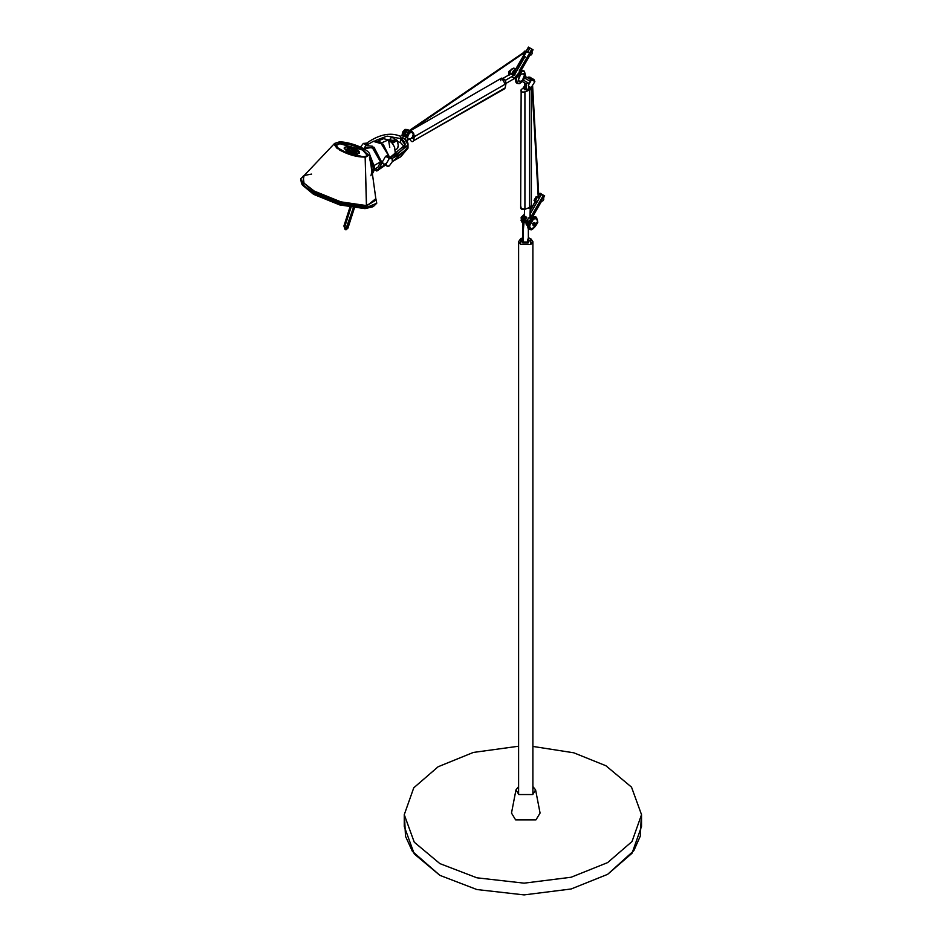 <?xml version="1.0" encoding="UTF-8"?>
<svg xmlns="http://www.w3.org/2000/svg" width="942" height="942" viewBox="0 0 942 942"><rect width="100%" height="100%" fill="white"/><g stroke="black" fill="none" stroke-linecap="round" stroke-linejoin="round"><path stroke-width="1.41" d="M542.498 194.629L540.119 193.251L539.778 194.005L543.463 195.182L530.322 217.92L543.463 195.182L544.664 195.889L543.346 198.161L544.664 195.889L539.778 194.005L540.119 193.251L542.498 194.629M541.626 201.129L532.819 216.377L541.626 201.129L541.674 199.174L541.626 201.129M530.44 209.807L534.985 201.941L530.44 209.807M538.765 195.406L540.119 193.251L538.765 195.406M542.722 198.185L543.346 198.161L542.722 198.185M530.264 210.455L535.138 202.024L530.264 210.455M538.777 195.724L539.778 194.005L538.777 195.724M530.264 213.728L536.61 202.754L530.264 213.728M539.472 197.808L541.203 194.817L539.472 197.808M522.645 222.041L524.376 216.625L522.645 222.041M526.072 224.019L528.332 218.061L530.864 216.978L528.332 218.061L526.072 224.019L526.743 225.091M394.545 138.262C394.839 140.358 393.415 140.864 390.294 139.793C390.012 137.697 391.425 137.191 394.545 138.262C391.425 137.191 390.012 137.697 390.294 139.793C393.415 140.864 394.839 140.358 394.545 138.262L394.922 140.594M390.294 141.276C393.415 142.395 394.839 141.901 394.545 139.793C394.839 141.901 393.415 142.395 390.294 141.276L390.294 139.793L390.294 141.276M395.357 149.79L397.583 148.483L398.254 145.374L397.324 140.452L392.155 143.384L397.324 140.452L394.922 139.039L397.324 140.452L398.242 145.327M398.348 146.375L397.288 148.695M389.917 139.251L388.669 139.969L389.917 139.251M505.83 84.45L505.618 80.2L501.745 78.08L505.654 84.804M377.565 169.713L375.528 168.536L377.565 169.713L379.579 167.994L381.804 162.307L373.998 147.211L363.636 148.706L365.955 145.574L372.526 146.222L381.804 162.307L382.381 161.977L379.579 167.994L377.565 169.713M374.339 169.595L376.812 171.02L374.339 169.595M385.137 165.333L376.812 171.02L385.137 165.333M373.256 141.359L383.217 144.267L389.352 156.902L380.097 141.853L373.538 141.194L365.955 145.574M384.96 164.885L379.579 167.994L384.96 164.885M409.558 131.491L406.767 130.443L408.781 130.243L407.603 129.56L404.966 129.407L402.964 131.527L403.565 131.974L402.964 131.527L404.966 129.407L407.615 129.572L404.966 129.407L405.649 129.761L402.764 134.718L402.128 134.329L402.964 131.527L402.128 134.329L402.776 134.965L400.444 136.284C386.538 130.361 373.008 138.792 366.556 143.184L368.605 144.397L366.556 143.184C373.008 138.792 386.538 130.361 400.444 136.284L400.597 138.545L400.444 136.284L402.776 134.941L403.93 135.624L406.767 130.443L405.613 129.784L406.767 130.443L403.93 135.624M402.964 136.166L402.128 134.329L402.964 136.166M410.406 132.539L408.392 134.659L407.568 137.461L408.392 139.31L410.406 139.11L412.419 136.979L413.244 134.176L412.419 132.339L409.782 132.174L407.768 134.306L408.392 134.659L410.406 132.539L412.419 132.339L413.244 134.176L412.419 136.979L410.406 139.11L408.392 139.31L407.568 137.461L408.392 134.659L407.768 134.306L409.782 132.174L412.419 132.339L410.406 132.539M407.768 138.945L406.932 137.108L407.768 134.306L406.932 137.108L407.768 138.945M412.655 138.415L411.089 138.392L413.244 137.732L413.102 134.682L412.655 138.415L414.091 137.249L412.726 132.174L409.817 131.056L412.726 132.174L414.091 137.249L413.032 138.085M412.726 132.174L411.878 132.669L412.726 132.174M500.673 80.718L501.226 78.363L503.311 78.386L505.395 80.765L505.96 83.767L505.195 87.853L413.55 140.77C412.29 142.454 411.03 141.736 409.782 138.592C411.03 141.736 412.29 142.466 413.55 140.77L414.303 136.684L412.231 131.703M505.195 87.853L505.96 83.767L414.303 136.684L413.55 140.77L504.535 88.807L505.195 87.853L504.535 88.807L503.311 88.619M413.55 140.77L504.653 88.748M412.302 131.762L413.75 133.682L414.303 136.684L505.96 83.767L505.395 80.765L503.311 78.386L501.45 78.21L409.794 131.115M523.94 86.558L523.94 87.488L524.741 85.804L523.94 86.558L524.741 87.029L523.94 86.558M529.993 89.914L531.335 87.382L528.815 89.372L528.815 90.302L528.815 89.372L528.815 90.302L528.815 89.372L529.993 88.984L529.993 89.914L531.147 88.913M532.277 52.917C531.629 55.072 530.852 55.59 529.981 54.448L529.981 54.448C530.852 55.59 531.629 55.072 532.277 52.917C531.406 51.775 530.64 52.281 529.981 54.448C530.64 52.281 531.406 51.775 532.277 52.917L531.5 52.01L530.534 52.493L529.887 54.86L530.075 53.058L531.547 52.01M530.899 48.525L529.604 48.713L527.826 51.775L529.604 48.713L528.179 47.889L526.413 50.962L528.438 47.1L526.26 50.868L528.438 47.1L531.865 49.078L528.521 47.147L528.179 47.889L530.899 48.525M524.859 56.909L515.038 73.912L524.4 56.65M519.148 71.086L531.865 49.078L533.066 49.773L531.865 49.078L519.148 71.086M523.493 56.002L515.086 70.556L523.493 56.002M523.293 56.002L514.933 70.473L523.293 56.002M531.747 52.057L533.066 49.773L531.747 52.057M521.291 70.155L530.04 55.025L521.291 70.155M509.787 71.71L509.033 71.274L508.751 75.019L509.033 71.274L513.684 68.107L509.033 71.274L509.787 71.71M511.73 76.667L514.697 78.374L511.73 76.667M518.277 80.447L520.537 74.477L523.74 73.594L524.576 74.759C521.338 72.628 519.23 74.524 518.277 80.447C521.515 82.578 523.611 80.694 524.576 74.759L522.304 80.729L519.113 81.613L518.277 80.447M515.78 69.002L514.603 68.319L511.4 69.202L509.069 74.842M509.139 75.172C510.093 69.249 512.201 67.353 515.439 69.496M516.781 82.955L514.885 77.432L521.232 70.167L523.74 70.909M524.447 71.18L525.648 76.432C524.564 68.766 521.409 69.343 516.169 78.174L522.516 70.909L524.447 71.18L521.232 70.167L514.885 77.432L516.086 82.684L517.37 83.438L516.169 78.174L514.885 77.432L516.169 78.174C517.252 85.852 520.408 85.263 525.648 76.432L519.301 83.708L517.37 83.438M529.993 89.254L531.347 87.818M523.94 86.817L524.482 89.031L529.91 89.29L524.482 89.031L523.94 86.817M523.693 87.983L524.482 89.655L529.91 89.914L524.482 89.655L523.693 87.983M529.592 203.684L529.592 207.464L524.918 209.289L524.918 91.892C521.574 92.363 520.314 91.645 521.15 89.702L524.317 87.005L521.15 89.702C520.314 91.645 521.574 92.363 524.918 91.892L529.592 90.055L531.382 88.006M521.15 207.11C520.314 209.042 521.574 209.772 524.918 209.289L520.714 208.359M520.655 208.041L521.15 89.702M531.382 205.533L531.382 88.136L529.592 90.055L529.592 207.464L529.592 90.055L524.918 91.892L524.918 209.289L529.592 207.464L531.382 205.533L529.91 207.935L529.91 207.311L527.049 208.453L529.91 207.935L531.382 206.157M528.898 229.036L527.002 223.513L528.285 224.255C529.369 231.932 532.524 231.343 537.764 222.512C536.681 214.847 533.525 215.424 528.285 224.255L527.002 223.513L528.203 228.765L529.486 229.507L528.285 224.255L534.632 216.99L536.563 217.261L537.764 222.512L531.418 229.789L529.486 229.507M536.563 217.261L533.349 216.236L527.002 223.513L533.349 216.236L535.857 216.99M530.428 228.494L528.968 225.739L533.031 218.697L528.968 225.739L530.428 228.494M533.537 218.991L529.486 226.033L533.537 218.991L536.41 218.709L537.599 221.335C537.34 218.662 535.986 217.873 533.537 218.991M533.537 228.376L530.676 228.659L529.486 226.033C529.745 228.706 531.1 229.483 533.537 228.376L537.599 221.335L533.537 228.376M536.41 218.709L533.031 218.697M521.88 221.9L521.15 217.355L524.564 214.058L521.15 217.355L521.479 221.747L522.233 222.182L521.903 217.79L521.15 217.355L521.903 217.79L522.233 222.182M524.541 214.776L521.903 217.79L524.541 214.776M533.148 223.607C532.772 225.715 533.36 225.95 534.903 224.314C535.28 222.218 534.691 221.982 533.148 223.607L533.007 225.173L532.666 223.325L534.844 222.547L534.903 224.314L533.278 225.409L533.148 223.607M543.84 198.962C543.181 201.117 542.415 201.623 541.532 200.493L541.532 200.493C542.415 201.623 543.181 201.117 543.84 198.962C542.957 197.82 542.192 198.326 541.532 200.493C542.192 198.326 542.957 197.82 543.84 198.962L543.181 198.126M523.352 241.647C522.904 235.618 523.234 228.612 524.329 220.652C523.234 228.612 522.904 235.618 523.352 241.647M527.508 239.244L527.508 241.647L528.368 240.434L528.344 228.847M528.344 221.57L524.329 220.652M529.133 240.94L528.121 243.001L522.739 243.001L521.715 240.94M521.621 240.445L522.739 243.001L521.621 240.445L522.48 239.044M522.739 238.891L522.739 242L528.121 242L528.121 238.891M522.739 243.001L528.121 243.001L529.239 240.445L528.121 242L522.739 242L522.739 243.001M528.368 239.044L529.239 240.445M344.772 226.445L344.018 225.986L344.772 226.445L350.86 207.475L344.772 226.445L345.985 228.706L344.018 225.986L344.772 226.445L344.018 225.986L344.772 226.445L344.018 225.986L350.012 207.322M347.045 227.752L347.798 228.211L346.044 229.777L347.798 228.211L354.286 208.017L347.798 228.211L347.045 227.752L347.798 228.211L347.045 227.752L347.798 228.211L347.045 227.752L353.427 207.888M346.974 227.929L345.985 228.706L344.902 226.386L350.966 207.499M315.017 191.874L340.203 202.094L367.039 205.815M314.263 191.45L313.556 191.462M343.96 226.174L345.102 229.53L346.044 229.777L347.928 228.152L354.392 208.029M518.606 746.229L473.32 752.446L438.148 766.741L413.762 787.806L404.259 814.677L414.268 842.207L439.867 863.602L476.887 877.803L524.105 883.16L571.123 877.249L607.637 862.601L632.011 841.536L641.526 814.677L631.517 787.135L605.918 765.752L573.784 752.799L532.889 746.429M404.259 814.677L404.259 826.417L414.268 853.947L439.867 875.342L476.887 889.542L524.105 894.9L571.123 888.989L607.637 874.341L632.011 853.275L641.526 826.417L641.526 814.677M518.606 794.436L518.606 241.635L520.702 238.715L522.48 237.961L520.702 238.715L520.702 244.543L530.793 244.543L530.793 238.715L528.356 237.796L530.793 238.715L532.889 241.635L532.889 794.471M518.606 241.635L520.702 244.543L530.793 244.543L532.889 241.635M532.889 786.558L535.598 789.879L532.772 794.542L518.807 794.542L515.969 789.879L518.606 786.594M535.598 789.879L540.072 813.076L535.951 819.87L515.615 819.87L511.494 813.076L515.969 789.879M369.829 155.065L374.363 166.958L369.865 155.395L374.363 167.546L373.338 167.546L374.363 166.958M373.079 171.68L374.351 167.252M357.206 150.991L356.017 153.181M364.095 148.966L366.815 147.399L372.49 147.953L380.509 161.836L374.445 165.333L380.509 161.836L378.154 167.028L374.421 169.183M372.337 173.304L374.363 167.546L372.337 173.304M335.587 145.892L339.779 143.702L362.54 150.025L367.698 155.854L362.54 150.025L339.779 143.702L335.623 145.539M346.456 146.94L346.68 146.834C351.743 147.211 355.84 148.683 358.973 151.273L359.326 151.768C359.868 153.911 356.959 154.064 350.601 152.215L346.585 150.955L344.219 147.976L346.597 150.897L357.454 153.911L359.42 153.11M339.673 143.349L335.54 144.95L339.673 143.349C347.08 143.443 354.793 145.586 362.8 149.766C354.793 145.586 347.08 143.443 339.673 143.349M362.87 149.519L368.11 155.418L362.87 149.519C354.875 145.339 347.162 143.208 339.756 143.102C347.162 143.208 354.875 145.339 362.87 149.519L368.157 155.324L362.87 149.519M337.342 148.706L335.529 146.328L335.564 144.844L339.756 143.102L339.132 141.959L339.756 143.102L335.564 144.844C329.747 143.62 351.778 158.209 364.495 156.596L368.075 155.571M363.965 157.079L365.155 157.396L366.544 205.839L376.011 200.069L366.426 205.568L340.839 201.847L314.228 191.061L304.042 183.172L303.1 176.637L304.042 183.172L314.228 191.061L340.839 201.847L366.426 205.568L365.155 157.396L369.782 154.747L365.155 157.396L363.965 157.079C356.547 156.973 348.846 154.829 340.839 150.649M366.544 205.839L340.792 202.094L314.027 191.25L303.289 182.701L303.677 176.024L303.289 182.701L314.027 191.25L340.792 202.094L366.544 205.839L375.893 199.233L366.544 205.839M375.811 198.632L366.721 206.027L375.811 198.632M375.764 198.244L376.765 203.225L366.98 207.311L366.721 206.027L340.78 202.259L313.816 191.332L302.723 182.301L304.113 175.577L302.723 182.301L313.816 191.332L340.78 202.259L366.721 206.027L366.98 207.311L376.765 203.225L373.315 206.569L366.52 207.876L366.98 207.311L340.521 203.46L312.991 192.309L303.348 185.174L300.663 178.756L303.348 185.174L312.991 192.309L340.521 203.46L366.98 207.311L366.52 207.876L373.338 206.557M363.965 151.273L368.204 154.641L363.965 151.273M370.359 158.974L372.008 170.961L370.359 158.986M370.913 175.765C372.114 172.516 371.619 166.522 369.441 157.797M370.253 158.185L372.302 173.069L373.373 168.441L370.253 158.185M372.172 172.162L373.362 167.994M373.315 206.569L364.978 208.618L366.52 207.876L340.274 204.061L312.98 193.004L301.511 183.49L312.98 193.004L340.274 204.061L366.52 207.876L364.978 208.618L372.337 206.934M302.088 184.361L313.545 194.323L339.768 204.944L364.978 208.618L339.768 204.944L313.545 194.323L302.523 185.185L301.499 183.466M365.155 157.396L339.944 150.39L334.575 143.431L339.944 150.39L365.155 157.396M412.879 137.096L412.879 135.424M411.689 137.791L412.443 137.344L411.689 137.791M404.683 146.964L400.609 142.748L404.683 146.964M400.326 157.02L392.378 161.6L400.303 157.02M392.555 161.494L408.004 148.177L400.774 156.761L392.378 161.6L392.555 160.293L392.555 161.494M385.596 163.72C383.653 164.603 382.582 163.979 382.381 161.859L385.596 156.278L389.329 158.433L391.99 158.515L392.555 160.293L392.555 158.185L389.964 157.361L392.555 158.185C400.15 154.464 414.763 146.646 404.495 138.627L400.609 138.592C411.772 145.056 399.749 152.769 390.506 157.043L405.107 144.903L400.609 138.592L400.609 142.748L400.609 138.592L404.495 138.627L408.004 144.868L392.555 158.185L392.378 161.6L389.329 165.874L387.056 166.098L386.102 164.014L389.329 158.433L385.596 156.278L382.381 161.859L383.323 163.943L387.056 166.098M391.99 158.515L389.329 158.433L386.102 164.014C386.314 166.133 387.386 166.758 389.329 165.874L392.378 161.6L391.99 158.515L387.88 156.054L385.596 156.278C387.551 155.395 388.622 156.007 388.822 158.138M404.495 138.627L406.979 137.191L404.495 138.627M405.719 135.624L400.644 138.568L405.719 135.636M406.555 140.747L409.193 139.228L406.567 140.758M412.443 137.344L411.619 137.826L412.443 137.344M400.597 142.701L397.489 141.359L400.574 142.725L400.574 138.568L405.719 135.601L400.574 138.568L387.127 136.095L375.116 140.641L387.127 136.095L400.574 138.568L400.609 142.701M366.002 143.514L363.341 143.419L360.48 147.082L363.341 143.419L367.062 145.574L363.341 143.419L366.556 143.184L365.614 143.196L367.839 144.479M378.166 140.959L383.535 138.698L388.516 139.875L381.581 142.831L388.516 139.875L389.776 147.329M405.672 131.515L407.662 132.669L405.672 131.515M406.308 135.024L404.306 133.87L406.308 135.024M407.592 130.408L409.582 131.562L407.592 130.408M404.306 136.084L404.306 135.412M512.377 74.206L513.991 71.427L514.815 71.733M527.626 77.409L532.195 79.411L527.626 77.409L531.582 79.693L528.321 85.357L529.286 87.488L531.323 87.394L534.856 81.589L533.902 79.469L532.195 79.411L528.238 77.126L529.934 77.173L527.626 77.409M524.741 84.639L524.364 82.719L524.741 84.639M531.594 78.457L530.122 77.562M530.087 77.585L533.902 79.469M531.582 79.693L534.856 81.589L531.323 87.394C527.355 86.97 527.449 84.403 531.582 79.693M530.405 77.574L531.582 78.445M524.824 51.045L523.246 52.787L524.824 51.045L526.672 51.257L524.824 51.045M522.845 53.8L523.846 56.167L522.845 53.8M524.329 56.449L523.21 54.954L523.622 53.27L523.21 54.954L524.329 56.449M524.635 51.845L525.306 51.327L524.635 51.845M526.166 83.756L528.533 83.131L523.776 80.376L528.533 83.131L526.166 83.756L522.645 81.719L526.166 83.756L526.166 89.843L526.166 83.756L524.741 82.931L526.166 83.756M522.645 81.719L524.741 82.931L522.645 81.719M529.957 81.142L525 78.268L529.957 81.142M525.589 76.632L530.711 79.587L525.589 76.632M528.544 89.219L528.533 86.593L528.544 89.219M524.741 82.931L524.741 89.031L524.741 82.931M530.476 88.513L530.476 87.665M514.014 73.853L516.216 71.215L514.567 71.203L516.216 71.215L514.567 71.203L512.46 74.83L514.567 71.203L515.733 70.933M512.943 75.113L515.038 71.474L512.943 75.113M514.673 70.32L513.508 70.591L515.156 70.603L513.508 70.591L511.412 74.218L513.508 70.591L511.883 74.5L514.238 71.404M524.894 56.779L523.787 55.284L525.883 51.657L527.732 51.869L525.883 51.657L523.787 55.284L524.894 56.779M528.215 52.151L526.366 51.928L524.27 55.566L525.377 57.062L524.27 55.566L525.883 51.657L528.215 52.151M524.835 53.459L524.082 53.023L524.835 53.459M523.611 54.612L524.353 55.048L523.611 54.612M521.727 217.237L523.316 218.155L521.727 217.237M526.743 220.134L528.038 220.887L526.743 220.134M526.955 223.69L525.942 223.113L526.955 223.69M522.516 221.135L520.985 220.251L522.516 221.135M524.517 215.2L523.823 214.8L524.517 215.2M350.035 151.945L350.707 152.18L350.035 151.945M344.949 147.176L344.584 148.812L350.035 151.721C344.442 149.272 343.171 147.647 346.209 146.858C343.171 147.647 344.442 149.272 350.035 151.721L350.718 151.968C356.888 153.758 359.714 153.617 359.185 151.532L359.114 151.509M358.973 151.273C355.84 148.683 351.743 147.211 346.68 146.834M356.147 152.451C348.458 151.085 345.667 149.472 347.786 147.611C355.487 148.977 358.278 150.59 356.147 152.451L354.734 152.157L355.711 151.415L347.786 147.611C345.667 149.472 348.458 151.085 356.147 152.451C358.278 150.59 355.487 148.977 347.786 147.611L348.917 148.801L348.281 149.966L348.917 148.801L352.108 149.331L355.711 151.415L354.734 152.157L355.711 151.415L354.734 152.157L356.147 152.451M354.91 152.133L348.281 149.966L355.004 152.133M353.191 153.405L359.432 153.075L359.185 151.532C359.714 153.617 356.888 153.758 350.718 151.968L350.601 152.215C356.959 154.064 359.868 153.911 359.326 151.768L359.185 151.532M359.326 153.287L353.851 153.558M357.312 153.522L358.608 152.545L357.395 151.132M355.711 151.415L352.108 149.331L355.711 151.415M346.585 150.955L344.124 148.177M515.038 74.748L505.183 80.435L515.038 74.748M525.895 51.633L409.193 131.338L525.777 51.351L528.709 52.057L526.083 51.551M408.84 131.126L525.777 51.351L408.84 131.126M408.604 130.997L525.542 51.221L408.604 130.997M405.661 136.625L408.498 131.433L410.524 131.256L408.498 131.433L411.784 131.986L408.498 131.433L405.649 136.366L406.814 137.285L409.652 132.104L406.979 137.191M402.776 134.965L405.613 129.784L407.639 129.596M526.272 217.049L524.176 220.675L526.272 217.049M525.777 222.453L524.659 220.958L526.755 217.319L524.659 220.958M525.295 222.171L524.176 220.675M525.212 216.436L523.116 220.063L524.235 221.558L523.116 220.063L525.212 216.436M524.718 221.841L523.599 220.346L525.695 216.707L523.599 220.346M538.777 197.278L532.548 86.523L538.777 197.278M532.642 86.44L538.871 197.337L532.642 86.44M538.223 197.078L532.042 86.947L538.223 197.078M532.254 86.782L538.447 197.125L532.254 86.782M535.951 202.448L536.669 202.765L535.551 201.27L537.175 197.361L535.551 201.27L536.669 202.765L539.507 197.855L537.658 197.632L539.154 197.502M537.175 197.361L539.024 197.573L537.175 197.361L535.08 200.987L537.175 197.361M536.186 202.483L535.08 200.987L536.186 202.483M535.986 201.494L534.997 200.363M538.447 197.243L536.116 196.748L537.964 196.96L536.116 196.748L534.503 200.658L535.609 202.153L534.503 200.658L536.599 197.019L538.447 197.243M535.127 201.871L534.02 200.375L536.116 196.748L534.02 200.375L535.127 201.871M524.27 217.296L524.564 209.407L524.282 217.225M526.413 220.875L527.861 220.781M529.91 218.309L530.264 207.746L529.91 218.309M404.695 820.541L405.507 836.308L412.384 851.332L439.867 875.342L476.887 889.542L524.105 894.9L571.123 888.989L607.637 874.341L633.848 850.661L640.36 835.966L641.09 820.541M531.335 87.3L531.335 88.23M523.658 87.677L523.658 88.289M522.892 222.194L522.492 240.445M346.044 229.777L343.889 226.045L349.906 207.311M353.321 207.876L345.985 228.706M371.466 173.952C372.997 173.611 374.033 171.385 374.575 167.252L369.794 154.794M311.59 174.105C305.22 175.141 302.394 175.989 303.1 176.637L334.575 143.431L339.132 141.959C348.858 141.312 369.723 149.319 369.782 154.747L376.011 200.069M372.314 173.198L373.562 169.76L373.456 165.368L370.1 157.079M301.511 183.49L300.663 178.756L304.372 175.306M400.044 157.173L400.774 156.761M408.004 148.177L408.004 144.868M388.516 139.875L392.367 143.302L394.604 147.199L395.381 154.229M530.97 77.774L529.934 77.173M359.079 151.321C356.394 149.542 355.346 147.706 346.609 146.811M346.126 146.834L344.254 147.764M359.561 152.686L359.302 151.615M511.506 73.429L503.534 78.033M506.431 83.143L514.697 78.374M410.512 131.244L411.666 131.904M530.44 207.629L530.216 217.013"/></g></svg>
